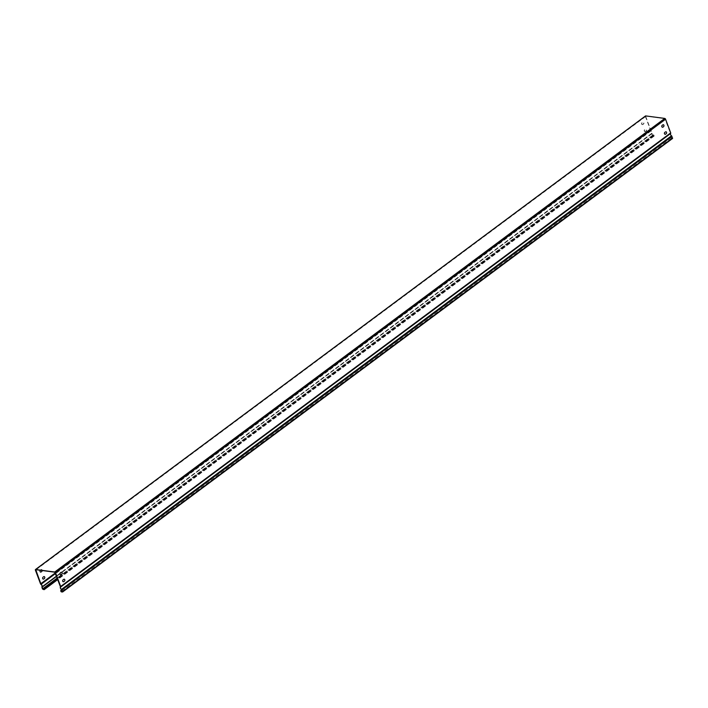 <?xml version="1.0" encoding="UTF-8"?>
<svg xmlns="http://www.w3.org/2000/svg" width="708" height="708" viewBox="0 0 708 708"><rect width="100%" height="100%" fill="white"/><g stroke="black" fill="none" stroke-linecap="round" stroke-linejoin="round"><path stroke-width="0.53" stroke-dasharray="3.54 2.66" d="M665.998 133.653L665.29 134.175A1.062 0.788 -82.5 0 1 664.6 132.352L665.316 131.83A1.062 0.788 -82.5 0 1 665.998 133.653M663.369 126.617L662.653 127.139A1.062 0.788 -82.5 0 1 661.971 125.316L662.688 124.794A1.062 0.788 -82.5 0 1 663.369 126.617M646.209 131.033L645.492 131.564A1.062 0.788 -82.5 0 1 644.811 129.741L645.528 129.21A1.062 0.788 -82.5 0 1 646.209 131.033M643.572 123.997L642.864 124.528A1.062 0.788 -82.5 0 1 642.183 122.705L642.891 122.174A1.062 0.788 -82.5 0 1 643.572 123.997M645.988 131.007L645.271 131.538A1.062 0.788 -82.5 0 1 644.59 129.714L645.307 129.183A1.062 0.788 -82.5 0 1 645.988 131.007M643.351 123.971L642.643 124.502A1.062 0.788 -82.5 0 1 641.961 122.679L642.669 122.148A1.062 0.788 -82.5 0 1 643.351 123.971M63.499 581.64L64.207 581.109A1.062 0.788 97.5 0 0 63.525 579.286L62.817 579.817A1.062 0.788 97.5 0 0 63.499 581.64M60.87 574.604L61.578 574.073A1.062 0.788 97.5 0 0 60.897 572.25L60.189 572.781A1.062 0.788 97.5 0 0 60.87 574.604M42.232 570.533A1.062 0.788 97.5 0 0 41.108 569.639L40.391 570.17A1.062 0.788 97.5 0 0 40.276 570.276M43.489 579.002L44.197 578.471A1.062 0.788 97.5 0 0 43.515 576.648L42.807 577.17A1.062 0.788 97.5 0 0 43.489 579.002M40.852 571.967L41.568 571.436A1.062 0.788 97.5 0 0 40.887 569.613L40.17 570.144A1.062 0.788 97.5 0 0 40.852 571.967M645.369 116.156A0.814 0.443 -126.6 0 0 645.422 116.546L650.537 130.237A0.814 0.443 -126.6 0 0 651.05 130.892A1.513 0.832 53.4 0 1 652.006 132.113A1.513 0.832 53.4 0 1 651.9 133.184L41.807 587.259M651.829 133.67L652.449 135.325L654.21 136.042L653.626 134.67L654.086 135.874L652.59 135.343L652.006 133.361A1.726 0.938 -126.6 0 0 652.024 133.352A1.726 0.938 -126.6 0 0 652.148 132.131A1.726 0.938 -126.6 0 0 651.059 130.741L645.607 116.13L35.745 569.675M653.537 134.741L43.515 588.33M653.626 134.67L57.375 578.011M651.9 133.184A1.513 0.832 53.4 0 1 651.882 133.192L41.878 586.764M672.37 138.502L670.741 137.467L670.777 136.927L671.379 138.202L672.423 138.299L671.538 135.945A1.726 0.938 53.4 0 1 670.414 134.555A1.726 0.938 53.4 0 1 670.511 133.308L664.839 118.608L645.776 116.094M670.936 137.042L61.835 589.941M670.777 136.927L61.755 589.773M645.563 116.563L36.108 569.728M650.679 130.254L55.445 572.843M651.059 130.741L55.666 573.445M652.006 133.361L56.64 576.055L652.024 133.352M42.02 586.923L651.997 133.369M651.971 133.697L56.728 576.285M652.59 135.343L57.348 577.94M653.033 135.777L43.843 588.746M653.962 135.901L44.126 589.348M654.006 135.352L43.985 588.932M654.095 135.272L57.649 578.763M654.033 136.086L57.879 579.356M653.103 135.963L43.082 589.543M652.449 135.325L42.427 588.914M651.05 130.892L41.029 584.472M650.537 130.237L40.515 583.817M645.422 116.546L35.4 570.126M664.839 118.608L54.817 572.197M665.432 119.183L55.41 572.772M670.556 132.874L60.534 586.463M670.511 133.308L60.49 586.888M671.538 135.945L61.516 589.525M671.839 136.317L61.817 589.897M672.458 137.972L62.437 591.552M672.299 138.326L62.463 591.764M671.379 138.202L62.269 591.1M670.892 137.582L61.985 590.339M670.741 137.467L60.72 591.056M671.441 138.379L61.419 591.968M645.607 116.13L35.586 569.71M654.086 135.874L44.064 589.454M654.21 136.042L57.906 579.436M62.401 591.879L672.423 138.299"/><path stroke-width="1.06" d="M666.219 133.679L665.511 134.21A1.062 0.788 -82.5 0 1 664.83 132.387L665.538 131.856A1.062 0.788 -82.5 0 1 666.219 133.679M663.591 126.644L662.874 127.174A1.062 0.788 -82.5 0 1 662.192 125.351L662.909 124.82A1.062 0.788 -82.5 0 1 663.591 126.644M63.72 581.666L64.428 581.144A1.062 0.788 97.5 0 0 63.747 579.312L63.039 579.843A1.062 0.788 97.5 0 0 63.72 581.666M61.092 574.63L61.8 574.108A1.062 0.788 97.5 0 0 61.118 572.285L60.41 572.807A1.062 0.788 97.5 0 0 61.092 574.63M43.71 579.029L44.418 578.498A1.062 0.788 97.5 0 0 43.737 576.675L43.029 577.206A1.062 0.788 97.5 0 0 43.71 579.029M40.276 570.276A1.062 0.788 97.5 0 0 41.073 571.993L41.79 571.462A1.062 0.788 97.5 0 0 42.232 570.533M35.4 570.126L40.515 583.817A0.814 0.443 -126.6 0 0 41.029 584.472A1.513 0.832 53.4 0 1 41.984 585.693A1.513 0.832 53.4 0 1 41.878 586.764A1.513 0.832 53.4 0 1 41.86 586.782L42.427 588.914L44.011 589.667L44.073 588.861L43.604 588.251L44.064 589.454L43.011 589.366L41.984 586.95A1.726 0.938 -126.6 0 0 42.002 586.932A1.726 0.938 -126.6 0 0 42.126 585.711A1.726 0.938 -126.6 0 0 41.037 584.321L35.745 569.675L54.817 572.197L60.49 586.888A1.726 0.938 -126.6 0 0 60.392 588.144A1.726 0.938 -126.6 0 0 61.516 589.525L62.401 591.879L61.357 591.782L60.755 590.516L60.72 591.056L61.419 591.968L62.578 591.578L61.525 589.375A1.513 0.832 53.4 0 1 60.534 588.162A1.513 0.832 53.4 0 1 60.623 587.056A0.814 0.443 -126.6 0 0 60.676 586.481L55.551 572.79A0.814 0.443 -126.6 0 0 54.746 572.011L35.683 569.498A0.814 0.443 -126.6 0 0 35.4 570.126M57.375 578.011L43.604 588.251M62.534 592.047L672.556 138.467L671.547 135.786A1.513 0.832 -126.6 0 1 670.565 134.573A1.513 0.832 -126.6 0 1 670.644 133.476A0.814 0.443 53.4 0 0 670.697 132.892L665.573 119.201A0.814 0.443 53.4 0 0 664.768 118.431L645.705 115.908A0.814 0.443 -126.6 0 0 645.369 116.156M61.835 589.941L60.915 590.622M61.755 589.773L60.755 590.516M672.556 138.467L62.623 591.888M36.108 569.728L35.542 570.144M55.445 572.843L40.657 583.835M55.666 573.445L41.037 584.321M42.002 586.932L56.64 576.055L42.02 586.923M56.728 576.285L41.949 587.277M57.348 577.94L42.569 588.932M43.843 588.746L43.011 589.366M57.649 578.763L44.073 588.861M57.879 579.356L44.285 589.463M645.705 115.908L35.683 569.498M62.269 591.1L61.357 591.782M61.985 590.339L60.87 591.162M672.6 137.989L62.578 591.578M671.981 136.334L61.959 589.923M671.547 135.786L61.525 589.375M670.644 133.476L60.623 587.056M670.697 132.892L60.676 586.481M665.573 119.201L55.551 572.79M664.768 118.431L54.746 572.011M57.906 579.436L44.188 589.631M645.484 115.962L35.453 569.542"/></g></svg>
